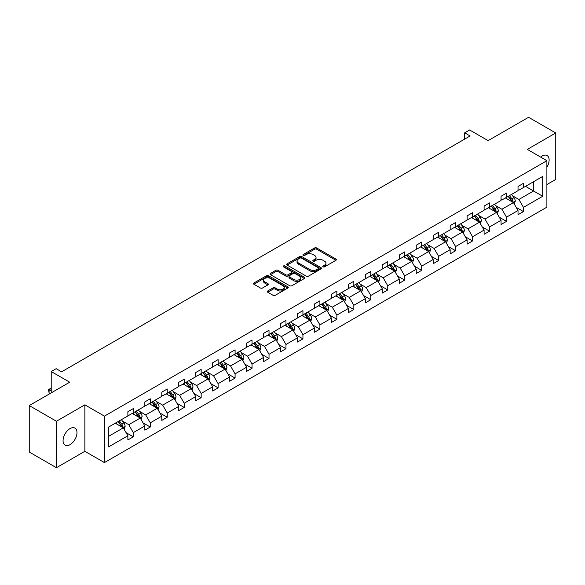 <?xml version="1.0" encoding="UTF-8"?>
<svg xmlns="http://www.w3.org/2000/svg" width="585" height="585" viewBox="0 0 585 585"><rect width="100%" height="100%" fill="white"/><g stroke="black" fill="none" stroke-linecap="round" stroke-linejoin="round"><path stroke-width="0.88" d="M323.088 266.84A1.053 0.607 0 0 0 324.58 266.84L335.922 260.296A1.506 0.87 0 0 0 336.36 259.681A1.506 0.87 0 0 0 335.922 259.06L316.712 247.967A1.506 0.87 0 0 0 314.576 247.967L303.235 254.519A1.053 0.607 0 0 0 302.92 254.95A1.053 0.607 0 0 0 303.235 255.382A1.053 0.607 0 0 0 304.726 255.382L306.196 254.533A4.834 2.786 0 0 1 313.026 254.533L314.628 255.455A4.834 2.786 0 0 1 316.039 257.429A4.834 2.786 0 0 1 314.628 259.404L313.158 260.245A1.053 0.607 0 0 0 312.851 260.676A1.053 0.607 0 0 0 313.158 261.107A1.053 0.607 0 0 0 314.657 261.107L316.119 260.267A4.834 2.786 0 0 1 322.949 260.267L324.551 261.188A4.834 2.786 0 0 1 325.969 263.162A4.834 2.786 0 0 1 324.551 265.129L323.088 265.978A1.053 0.607 0 0 0 322.774 266.409A1.053 0.607 0 0 0 323.088 266.84L323.088 265.978M70.025 444.673A9.843 5.682 120 0 0 76.452 436A9.843 5.682 120 0 0 74.946 428.118A9.843 5.682 120 0 0 70.025 428.6A9.843 5.682 120 0 0 63.597 437.273A9.843 5.682 120 0 0 65.103 445.163A9.843 5.682 120 0 0 70.025 444.673M546.887 167.222A9.843 5.682 120 0 0 547.077 155.53A9.843 5.682 120 0 0 542.156 156.019A9.843 5.682 120 0 0 540.642 157.087M546.887 184.553L555.75 179.434L555.75 132.978L528.569 117.285L488.117 140.641L469.631 129.965L464.68 132.824L464.68 139.098M56.431 467.715L84.869 451.298L84.869 404.842L56.431 421.259L56.431 467.715L29.25 452.022L29.25 405.566L69.703 382.21L51.217 371.541L51.217 392.879M56.431 421.259L29.25 405.566M267.718 290.979A1.506 0.87 0 0 0 267.279 291.601A1.506 0.87 0 0 0 267.718 292.215L273.107 295.323A1.506 0.87 0 0 0 275.242 295.323L287.835 288.054A1.506 0.87 0 0 0 288.281 287.44A1.506 0.87 0 0 0 287.835 286.825L268.625 275.732A1.506 0.87 0 0 0 266.489 275.732L253.897 283.001A1.506 0.87 0 0 0 253.451 283.615A1.506 0.87 0 0 0 253.897 284.237L260.405 287.995A1.506 0.87 0 0 0 262.541 287.995L267.93 284.88A1.506 0.87 0 0 0 268.376 284.266A1.506 0.87 0 0 0 267.93 283.652L264.705 281.787A4.036 2.333 0 0 1 263.521 280.135A4.036 2.333 0 0 1 266.014 277.985A4.036 2.333 0 0 1 270.416 278.489L283.06 285.787A4.036 2.333 0 0 1 284.244 287.44A4.036 2.333 0 0 1 281.751 289.59A4.036 2.333 0 0 1 277.348 289.085L275.242 287.871A1.506 0.87 0 0 0 273.107 287.871L267.718 290.979L267.718 292.215M51.217 371.541L56.16 368.682L61.6 371.819L470.121 135.961L464.68 132.824M84.869 404.842L104.444 416.14L546.887 160.699L546.887 207.156L104.444 462.596L104.444 416.14M555.75 132.978L527.319 149.394L546.887 160.699M306.299 276.164A1.506 0.87 0 0 0 308.434 276.164L321.033 268.888A1.506 0.87 0 0 0 321.472 268.274A1.506 0.87 0 0 0 321.033 267.659L301.816 256.566A1.506 0.87 0 0 0 299.681 256.566L287.089 263.835A1.506 0.87 0 0 0 286.65 264.457A1.506 0.87 0 0 0 287.089 265.071L306.299 276.164M283.827 267.067A1.053 0.607 0 0 1 284.902 267.221L284.902 265.963L304.434 277.239A1.506 0.87 0 0 1 304.873 277.853A1.506 0.87 0 0 1 304.434 278.475L291.842 285.743A1.506 0.87 0 0 1 289.707 285.743L270.497 274.65L270.497 273.422A1.506 0.87 0 0 0 270.051 274.036A1.506 0.87 0 0 0 270.497 274.65M270.497 273.422L275.886 270.307A1.506 0.87 0 0 1 278.021 270.307L285.809 274.804A1.506 0.87 0 0 0 287.944 274.804L291.52 272.742A1.506 0.87 0 0 0 291.959 272.127A1.506 0.87 0 0 0 291.52 271.506L283.411 266.826A1.053 0.607 0 0 1 283.096 266.394A1.053 0.607 0 0 1 283.754 265.831A1.053 0.607 0 0 1 284.902 265.963M108.627 427.035L127.874 415.92L127.874 411.716L133.307 408.579L133.307 412.783L144.839 406.129L144.839 401.924L150.272 398.78L150.272 402.992L161.796 396.337L161.796 392.125L167.237 388.988L167.237 393.193L178.761 386.539L178.761 382.334L184.202 379.197L184.202 383.402L195.726 376.747L195.726 372.543L201.16 369.406L201.16 373.61L212.691 366.956L212.691 362.751L218.125 359.607L218.125 363.819L229.649 357.164L229.649 352.952L235.09 349.815L235.09 354.02L246.614 347.366L246.614 343.161L252.047 340.024L252.047 344.229L263.579 337.574L263.579 333.37L269.012 330.233L269.012 334.437L280.537 327.783L280.537 323.578L285.977 320.434L285.977 324.646L297.502 317.991L297.502 313.779L302.942 310.642L302.942 314.847L314.467 308.193L314.467 303.988L319.9 300.851L319.9 305.056L331.424 298.401L331.424 294.196L336.865 291.059L336.865 295.264L348.389 288.61L348.389 284.405L353.83 281.261L353.83 285.465L365.354 278.811L365.354 274.606L370.788 271.469L370.788 275.674L382.319 269.02L382.319 264.815L387.753 261.678L387.753 265.882L399.277 259.228L399.277 255.023L404.718 251.879L404.718 256.091L416.242 249.437L416.242 245.225L421.675 242.088L421.675 246.292L433.207 239.638L433.207 235.433L438.64 232.296L438.64 236.501L450.165 229.846L450.165 225.642L455.605 222.505L455.605 226.709L467.13 220.055L467.13 215.85L472.57 212.706L472.57 216.918L484.095 210.264L484.095 206.052L489.528 202.915L489.528 207.119L501.053 200.465L501.053 196.26L506.493 193.123L506.493 197.328L518.017 190.673L518.017 186.469L523.458 183.332L523.458 187.536L542.704 176.421L542.704 196.26L523.458 207.375L523.458 211.58L518.017 214.717L518.017 210.512L506.493 217.167L506.493 221.371L501.053 224.508L501.053 220.304L489.528 226.958L489.528 231.163L484.095 234.307L484.095 230.095L472.57 236.749L472.57 240.961L467.13 244.099L467.13 239.894L455.605 246.548L455.605 250.753L450.165 253.89L450.165 249.685L438.64 256.34L438.64 260.544L433.207 263.681L433.207 259.477L421.675 266.131L421.675 270.343L416.242 273.48L416.242 269.275L404.718 275.93L404.718 280.135L399.277 283.272L399.277 279.067L387.753 285.721L387.753 289.926L382.319 293.063L382.319 288.858L370.788 295.513L370.788 299.717L365.354 302.862L365.354 298.65L353.83 305.304L353.83 309.516L348.389 312.653L348.389 308.449L336.865 315.103L336.865 319.308L331.424 322.445L331.424 318.24L319.9 324.894L319.9 329.099L314.467 332.236L314.467 328.031L302.942 334.686L302.942 338.89L297.502 342.035L297.502 337.823L285.977 344.477L285.977 348.689L280.537 351.826L280.537 347.622L269.012 354.276L269.012 358.481L263.579 361.618L263.579 357.413L252.047 364.067L252.047 368.272L246.614 371.409L246.614 367.204L235.09 373.859L235.09 378.064L229.649 381.208L229.649 376.996L218.125 383.658L218.125 387.862L212.691 390.999L212.691 386.795L201.16 393.449L201.16 397.654L195.726 400.791L195.726 396.586L184.202 403.24L184.202 407.445L178.761 410.59L178.761 406.378L167.237 413.032L167.237 417.244L161.796 420.381L161.796 416.176L150.272 422.831L150.272 427.035L144.839 430.172L144.839 425.968L133.307 432.622L133.307 436.827L127.874 439.964L127.874 435.759L108.627 446.874L108.627 427.035M132.225 413.412L140.268 418.056L128.744 424.71L122.448 421.076M128.744 424.71L133.307 432.622M140.268 418.056L144.839 425.968M127.874 414.919L128.744 415.423L133.307 412.783M149.182 403.621L157.233 408.264L145.709 414.919L139.413 411.284M145.709 414.919L150.272 422.831M157.233 408.264L161.796 416.176M144.839 405.127L145.709 405.624L150.272 402.992M166.147 393.822L174.198 398.473L162.667 405.127L156.378 401.493M162.667 405.127L167.237 413.032M174.198 398.473L178.761 406.378M161.796 395.328L162.667 395.833L167.237 393.193M183.112 384.031L191.156 388.674L179.632 395.328L173.335 391.694M179.632 395.328L184.202 403.24M191.156 388.674L195.726 396.586M178.761 385.537L179.632 386.041L184.202 383.402M200.077 374.239L208.121 378.883L196.597 385.537L190.3 381.903M196.597 385.537L201.16 393.449M208.121 378.883L212.691 386.795M195.726 375.745L196.597 376.243L201.16 373.61M217.035 364.44L225.086 369.091L213.554 375.745L207.265 372.111M213.554 375.745L218.125 383.658M225.086 369.091L229.649 376.996M212.691 365.954L213.554 366.451L218.125 363.819M234 354.649L242.044 359.3L230.519 365.954L224.223 362.32M230.519 365.954L235.09 373.859M242.044 359.3L246.614 367.204M229.649 356.155L230.519 356.66L235.09 354.02M250.965 344.858L259.009 349.501L247.484 356.155L241.188 352.521M247.484 356.155L252.047 364.067M259.009 349.501L263.579 357.413M246.614 346.364L247.484 346.868L252.047 344.229M267.923 335.066L275.974 339.709L264.449 346.364L258.153 342.73M264.449 346.364L269.012 354.276M275.974 339.709L280.537 347.622M263.579 336.572L264.449 337.07L269.012 334.437M284.888 325.267L292.931 329.918L281.407 336.572L275.118 332.938M281.407 336.572L285.977 344.477M292.931 329.918L297.502 337.823M280.537 326.774L281.407 327.278L285.977 324.646M301.853 315.476L309.896 320.119L298.372 326.774L292.076 323.147M298.372 326.774L302.942 334.686M309.896 320.119L314.467 328.031M297.502 316.982L298.372 317.487L302.942 314.847M318.81 305.684L326.861 310.328L315.337 316.982L309.041 313.348M315.337 316.982L319.9 324.894M326.861 310.328L331.424 318.24M314.467 307.191L315.337 307.695L319.9 305.056M335.775 295.893L343.826 300.536L332.295 307.191L326.006 303.556M332.295 307.191L336.865 315.103M343.826 300.536L348.389 308.449M331.424 297.399L332.295 297.897L336.865 295.264M352.74 286.094L360.784 290.745L349.26 297.399L342.964 293.765M349.26 297.399L353.83 305.304M360.784 290.745L365.354 298.65M348.389 287.601L349.26 288.105L353.83 285.465M369.705 276.303L377.749 280.946L366.225 287.601L359.929 283.966M366.225 287.601L370.788 295.513M377.749 280.946L382.319 288.858M365.354 277.809L366.225 278.314L370.788 275.674M386.663 266.511L394.714 271.155L383.182 277.809L376.894 274.175M383.182 277.809L387.753 285.721M394.714 271.155L399.277 279.067M382.319 268.018L383.182 268.522L387.753 265.882M403.628 256.72L411.672 261.363L400.147 268.018L393.859 264.383M400.147 268.018L404.718 275.93M411.672 261.363L416.242 269.275M399.277 258.226L400.147 258.724L404.718 256.091M420.593 246.921L428.637 251.572L417.112 258.226L410.816 254.592M417.112 258.226L421.675 266.131M428.637 251.572L433.207 259.477M416.242 248.428L417.112 248.932L421.675 246.292M437.551 237.13L445.602 241.773L434.077 248.428L427.781 244.793M434.077 248.428L438.64 256.34M445.602 241.773L450.165 249.685M433.207 238.636L434.077 239.141L438.64 236.501M454.516 227.338L462.567 231.982L451.035 238.636L444.746 235.002M451.035 238.636L455.605 246.548M462.567 231.982L467.13 239.894M450.165 228.845L451.035 229.342L455.605 226.709M471.481 217.54L479.524 222.19L468 228.845L461.704 225.21M468 228.845L472.57 236.749M479.524 222.19L484.095 230.095M467.13 219.046L468 219.55L472.57 216.918M488.446 207.748L496.49 212.392L484.965 219.046L478.669 215.419M484.965 219.046L489.528 226.958M496.49 212.392L501.053 220.304M484.095 209.255L484.965 209.759L489.528 207.119M505.403 197.957L513.454 202.6L501.923 209.255L495.634 205.62M501.923 209.255L506.493 217.167M513.454 202.6L518.017 210.512M501.053 199.463L501.923 199.968L506.493 197.328M525.52 186.344L533.571 190.988L518.888 199.463L512.592 195.829M518.888 199.463L523.458 207.375M542.704 196.26L533.571 190.988L533.571 181.694L542.704 176.421M84.869 451.298L104.444 462.596M518.017 189.672L518.888 190.169L523.458 187.536M108.627 436.322L123.303 427.847L115.26 423.204M123.303 427.847L127.874 435.759M516.226 207.404L523.458 211.58M499.261 217.196L506.493 221.371M482.296 226.995L489.528 231.163M465.338 236.786L472.57 240.961M448.373 246.577L455.605 250.753M431.408 256.369L438.64 260.544M414.451 266.168L421.675 270.343M397.486 275.959L404.718 280.135M380.521 285.751L387.753 289.926M363.556 295.542L370.788 299.717M346.598 305.341L353.83 309.516M329.633 315.132L336.865 319.308M312.668 324.924L319.9 329.099M295.71 334.715L302.942 338.89M278.745 344.514L285.977 348.689M261.78 354.305L269.012 358.481M244.822 364.097L252.047 368.272M227.858 373.895L235.09 378.064M210.892 383.687L218.125 387.862M193.927 393.478L201.16 397.654M176.97 403.27L184.202 407.445M160.005 413.068L167.237 417.244M143.04 422.86L150.272 427.035M126.082 432.651L133.307 436.827M323.505 266.994L324.551 266.387A4.834 2.786 0 0 0 325.969 264.413L325.969 263.162M316.039 257.429L316.039 258.687A4.834 2.786 0 0 1 314.628 260.654L313.582 261.261M335.9 260.303L316.712 249.225A1.506 0.87 0 0 0 314.576 249.225L303.659 255.528M321.011 268.903L301.816 257.824A1.506 0.87 0 0 0 299.681 257.824L287.111 265.078M318.364 268.705A1.053 0.607 0 0 0 318.671 268.274A1.053 0.607 0 0 0 318.364 267.842L301.502 258.109A1.053 0.607 0 0 0 300.003 258.109L298.46 259.001A4.834 2.786 0 0 0 297.041 260.976A4.834 2.786 0 0 0 298.46 262.943L309.984 269.597A4.834 2.786 0 0 0 316.814 269.597L318.364 268.705L318.364 269.963A1.053 0.607 0 0 0 318.671 269.531L318.671 268.274M297.041 260.976L297.041 262.226A4.834 2.786 0 0 0 298.46 264.201L298.46 262.943M318.364 269.963L316.814 270.855A4.834 2.786 0 0 1 309.984 270.855L298.46 264.201M270.511 274.665L275.886 271.564L275.886 270.307M291.959 272.127L291.959 273.378A1.506 0.87 0 0 1 291.52 273.999L287.944 276.061A1.506 0.87 0 0 1 285.809 276.061L278.021 271.564A1.506 0.87 0 0 0 275.886 271.564M284.902 267.221L304.412 278.482M293.897 279.476A4.036 2.333 0 0 0 298.291 279.981A4.036 2.333 0 0 0 300.785 277.824A4.036 2.333 0 0 0 299.608 276.178L295.147 273.605A1.506 0.87 0 0 0 293.012 273.605L289.436 275.667A1.506 0.87 0 0 0 288.997 276.288A1.506 0.87 0 0 0 289.436 276.902L293.897 279.476L293.897 280.727A4.036 2.333 0 0 0 298.291 281.231A4.036 2.333 0 0 0 300.785 279.082L300.785 277.824M288.997 276.288L288.997 277.539A1.506 0.87 0 0 0 289.436 278.16L289.436 276.902M293.897 280.727L289.436 278.16M284.244 287.44L284.244 288.697A4.036 2.333 0 0 1 281.751 290.847A4.036 2.333 0 0 1 277.348 290.343L275.242 289.129A1.506 0.87 0 0 0 273.107 289.129L267.74 292.222M263.521 280.135L263.521 281.392A4.036 2.333 0 0 0 264.705 283.038L264.705 281.787M267.93 283.652L267.93 284.88L264.705 283.038M287.82 288.069L268.625 276.983A1.506 0.87 0 0 0 266.489 276.983L253.919 284.244M514.281 204.033L515.275 201.145A4.073 2.355 -120 0 0 513.981 197.671L511.539 194.417M507.158 198.966L506.098 197.555M512.848 202.256L513.082 201.32A4.073 2.355 -120 0 0 511.912 198.871L509.469 195.609M508.453 196.202L511.136 199.785A2.077 1.199 60 0 1 511.517 200.414L513.082 201.32M508.168 196.363L510.61 199.624A4.073 2.355 60 0 1 511.619 201.547M497.316 213.825L498.318 210.936A4.073 2.355 -120 0 0 497.016 207.47L494.574 204.209M490.193 208.765L489.133 207.346M495.89 212.048L496.117 211.112A4.073 2.355 -120 0 0 494.947 208.662L492.504 205.401M491.488 205.993L494.171 209.576A2.077 1.199 60 0 1 494.552 210.212L496.117 211.112M491.203 206.154L493.645 209.415A4.073 2.355 60 0 1 494.661 211.339M480.351 223.616L481.353 220.735A4.073 2.355 -120 0 0 480.051 217.262L477.609 214M473.236 218.556L472.175 217.145M478.925 221.839L479.152 220.903A4.073 2.355 -120 0 0 477.989 218.454L475.546 215.192M474.523 215.785L477.214 219.375A2.077 1.199 60 0 1 477.587 220.004L479.152 220.903M474.238 215.945L476.68 219.207A4.073 2.355 60 0 1 477.696 221.13M463.393 233.415L464.388 230.527A4.073 2.355 -120 0 0 463.086 227.053L460.651 223.799M456.271 228.347L455.21 226.936M461.96 231.638L462.187 230.702A4.073 2.355 -120 0 0 461.024 228.245L458.581 224.991M457.558 225.576L460.249 229.166A2.077 1.199 60 0 1 460.622 229.795L462.187 230.702M457.28 225.744L459.715 228.998A4.073 2.355 60 0 1 460.731 230.929M446.428 243.206L447.43 240.318A4.073 2.355 -120 0 0 446.128 236.852L443.686 233.59M439.306 238.139L438.245 236.728M445.002 241.429L445.229 240.493A4.073 2.355 -120 0 0 444.059 238.044L441.616 234.782M440.6 235.375L443.284 238.958A2.077 1.199 60 0 1 443.664 239.587L445.229 240.493M440.315 235.536L442.757 238.797A4.073 2.355 60 0 1 443.774 240.72M429.463 252.998L430.465 250.109A4.073 2.355 -120 0 0 429.163 246.643L426.721 243.382M422.341 247.938L421.288 246.519M428.037 251.221L428.264 250.285A4.073 2.355 -120 0 0 427.094 247.835L424.659 244.574M423.635 245.166L426.319 248.749A2.077 1.199 60 0 1 426.699 249.386L428.264 250.285M423.35 245.327L425.792 248.588A4.073 2.355 60 0 1 426.809 250.512M412.498 262.797L413.5 259.908A4.073 2.355 -120 0 0 412.198 256.435L409.756 253.173M405.383 257.729L404.323 256.318M411.072 261.012L411.299 260.076A4.073 2.355 -120 0 0 410.136 257.627L407.694 254.373M406.67 254.958L409.361 258.548A2.077 1.199 60 0 1 409.734 259.177L411.299 260.076M406.385 255.126L408.827 258.38A4.073 2.355 60 0 1 409.844 260.303M395.54 272.588L396.535 269.7A4.073 2.355 -120 0 0 395.241 266.226L392.798 262.972M388.418 267.52L387.358 266.109M394.107 270.811L394.341 269.875A4.073 2.355 -120 0 0 393.171 267.418L390.729 264.164M389.712 264.749L392.396 268.339A2.077 1.199 60 0 1 392.776 268.968L394.341 269.875M389.427 264.917L391.87 268.171A4.073 2.355 60 0 1 392.886 270.102M378.575 282.38L379.577 279.491A4.073 2.355 -120 0 0 378.276 276.025L375.833 272.764M371.453 277.312L370.4 275.901M377.149 280.603L377.376 279.667A4.073 2.355 -120 0 0 376.206 277.217L373.771 273.955M372.747 274.548L375.431 278.131A2.077 1.199 60 0 1 375.811 278.76L377.376 279.667M372.462 274.709L374.905 277.97A4.073 2.355 60 0 1 375.921 279.893M361.61 292.171L362.612 289.283A4.073 2.355 -120 0 0 361.311 285.816L358.868 282.555M354.495 287.111L353.435 285.692M360.184 290.394L360.411 289.458A4.073 2.355 -120 0 0 359.248 287.008L356.806 283.747M355.782 284.339L358.473 287.922A2.077 1.199 60 0 1 358.846 288.559L360.411 289.458M355.497 284.5L357.94 287.761A4.073 2.355 60 0 1 358.956 289.685M344.653 301.97L345.647 299.081A4.073 2.355 -120 0 0 344.353 295.608L341.911 292.354M337.53 296.902L336.47 295.491M343.219 300.185L343.446 299.249A4.073 2.355 -120 0 0 342.283 296.8L339.841 293.546M338.825 294.131L341.508 297.721A2.077 1.199 60 0 1 341.889 298.35L343.446 299.249M338.539 294.299L340.982 297.553A4.073 2.355 60 0 1 341.991 299.476M327.688 311.761L328.69 308.873A4.073 2.355 -120 0 0 327.388 305.399L324.946 302.145M320.565 306.694L319.505 305.282M326.262 309.984L326.488 309.048A4.073 2.355 -120 0 0 325.318 306.598L322.876 303.337M321.86 303.922L324.543 307.513A2.077 1.199 60 0 1 324.924 308.141L326.488 309.048M321.575 304.09L324.017 307.352A4.073 2.355 60 0 1 325.033 309.275M310.723 321.553L311.725 318.664A4.073 2.355 -120 0 0 310.423 315.198L307.981 311.937M303.608 316.492L302.547 315.074M309.297 319.776L309.523 318.84A4.073 2.355 -120 0 0 308.361 316.39L305.918 313.129M304.895 313.721L307.586 317.304A2.077 1.199 60 0 1 307.959 317.933L309.523 318.84M304.609 313.882L307.052 317.143A4.073 2.355 60 0 1 308.068 319.066M293.758 331.344L294.76 328.456A4.073 2.355 -120 0 0 293.458 324.989L291.023 321.728M286.643 326.284L285.582 324.872M292.332 329.567L292.558 328.631A4.073 2.355 -120 0 0 291.396 326.181L288.953 322.92M287.93 323.512L290.621 327.095A2.077 1.199 60 0 1 290.994 327.732L292.558 328.631M287.652 323.673L290.087 326.935A4.073 2.355 60 0 1 291.103 328.858M276.8 341.143L277.802 338.254A4.073 2.355 -120 0 0 276.5 334.781L274.058 331.527M269.678 336.075L268.617 334.664M275.374 339.358L275.601 338.43A4.073 2.355 -120 0 0 274.431 335.973L271.988 332.719M270.972 333.304L273.656 336.894A2.077 1.199 60 0 1 274.036 337.523L275.601 338.43M270.687 333.472L273.129 336.726A4.073 2.355 60 0 1 274.146 338.656M259.835 350.934L260.837 348.046A4.073 2.355 -120 0 0 259.535 344.572L257.093 341.318M252.713 345.867L251.66 344.455M258.409 349.157L258.636 348.221A4.073 2.355 -120 0 0 257.466 345.772L255.031 342.51M254.007 343.102L256.691 346.686A2.077 1.199 60 0 1 257.071 347.314L258.636 348.221M253.722 343.263L256.164 346.525A4.073 2.355 60 0 1 257.181 348.448M242.87 360.726L243.872 357.837A4.073 2.355 -120 0 0 242.57 354.371L240.128 351.11M235.755 355.665L234.695 354.247M241.444 358.949L241.671 358.013A4.073 2.355 -120 0 0 240.508 355.563L238.066 352.302M237.042 352.894L239.733 356.477A2.077 1.199 60 0 1 240.106 357.113L241.671 358.013M236.757 353.055L239.199 356.316A4.073 2.355 60 0 1 240.216 358.239M225.912 370.524L226.907 367.636A4.073 2.355 -120 0 0 225.613 364.162L223.17 360.901M218.79 365.457L217.73 364.045M224.479 368.74L224.713 367.804A4.073 2.355 -120 0 0 223.543 365.354L221.101 362.093M220.084 362.685L222.768 366.276A2.077 1.199 60 0 1 223.148 366.905L224.713 367.804M219.799 362.854L222.242 366.108A4.073 2.355 60 0 1 223.251 368.031M208.947 380.316L209.949 377.427A4.073 2.355 -120 0 0 208.648 373.954L206.205 370.7M201.825 375.248L200.772 373.837M207.521 378.539L207.748 377.603A4.073 2.355 -120 0 0 206.578 375.146L204.143 371.892M203.119 372.477L205.803 376.067A2.077 1.199 60 0 1 206.183 376.696L207.748 377.603M202.834 372.645L205.276 375.899A4.073 2.355 60 0 1 206.293 377.83M191.982 390.107L192.984 387.219A4.073 2.355 -120 0 0 191.683 383.753L189.24 380.491M184.867 385.04L183.807 383.628M190.556 388.33L190.783 387.394A4.073 2.355 -120 0 0 189.62 384.945L187.178 381.683M186.154 382.276L188.845 385.859A2.077 1.199 60 0 1 189.218 386.488L190.783 387.394M185.869 382.436L188.311 385.698A4.073 2.355 60 0 1 189.328 387.621M175.025 399.899L176.019 397.01A4.073 2.355 -120 0 0 174.718 393.544L172.282 390.283M167.902 394.838L166.842 393.42M173.591 398.122L173.818 397.186A4.073 2.355 -120 0 0 172.655 394.736L170.213 391.475M169.189 392.067L171.88 395.65A2.077 1.199 60 0 1 172.253 396.286L173.818 397.186M168.911 392.228L171.354 395.489A4.073 2.355 60 0 1 172.363 397.412M158.06 409.697L159.061 406.809A4.073 2.355 -120 0 0 157.76 403.336L155.317 400.074M150.937 404.63L149.877 403.219M156.634 407.913L156.86 406.977A4.073 2.355 -120 0 0 155.69 404.528L153.248 401.273M152.232 401.858L154.915 405.449A2.077 1.199 60 0 1 155.296 406.078L156.86 406.977M151.946 402.027L154.389 405.281A4.073 2.355 60 0 1 155.405 407.204M141.095 419.489L142.096 416.6A4.073 2.355 -120 0 0 140.795 413.127L138.352 409.873M133.972 414.421L132.919 413.01M139.669 417.712L139.895 416.776A4.073 2.355 -120 0 0 138.733 414.319L136.29 411.065M135.267 411.65L137.958 415.24A2.077 1.199 60 0 1 138.331 415.869L139.895 416.776M134.981 411.818L137.424 415.079A4.073 2.355 60 0 1 138.44 417.003M124.13 429.28L125.132 426.392A4.073 2.355 -120 0 0 123.83 422.926L121.395 419.664M117.015 424.213L115.954 422.801M51.217 388.528L49.074 389.764L49.074 392.901L50.127 393.508M122.704 427.503L122.93 426.567A4.073 2.355 -120 0 0 121.768 424.118L119.325 420.856M118.302 421.449L120.993 425.032A2.077 1.199 60 0 1 121.366 425.661L122.93 426.567M118.024 421.609L120.459 424.871A4.073 2.355 60 0 1 121.475 426.794M49.074 392.901L48.475 389.42L51.217 390.999M48.475 389.42L51.217 388.345M324.551 266.387L324.551 265.129M313.158 261.107L313.158 260.245M314.628 260.654L314.628 259.404M303.235 255.382L303.235 254.519M314.576 249.225L314.576 247.967M316.712 249.225L316.712 247.967M335.922 260.296L335.922 259.06M287.089 265.071L287.089 263.835M299.681 257.824L299.681 256.566M301.816 257.824L301.816 256.566M321.033 268.888L321.033 267.659M309.984 270.855L309.984 269.597M316.814 270.855L316.814 269.597M278.021 271.564L278.021 270.307M285.809 276.061L285.809 274.804M287.944 276.061L287.944 274.804M291.52 273.999L291.52 272.742M304.434 278.475L304.434 277.239M273.107 289.129L273.107 287.871M275.242 289.129L275.242 287.871M277.348 290.343L277.348 289.085M253.897 284.237L253.897 283.001M266.489 276.983L266.489 275.732M268.625 276.983L268.625 275.732M287.835 288.054L287.835 286.825M513.155 202.432L515.253 201.225M511.912 198.871L513.981 197.671M509.447 200.289L510.61 199.624M496.197 212.223L498.288 211.017M494.947 208.662L497.016 207.47M492.482 210.081L493.645 209.415M479.232 222.022L481.323 220.808M477.989 218.454L480.051 217.262M475.525 219.88L476.68 219.207M462.267 231.814L464.366 230.607M461.024 228.245L463.086 227.053M458.56 229.671L459.715 228.998M445.309 241.605L447.401 240.398M444.059 238.044L446.128 236.852M441.595 239.462L442.757 238.797M428.344 251.396L430.436 250.19M427.094 247.835L429.163 246.643M424.637 249.254L425.792 248.588M411.379 261.195L413.471 259.981M410.136 257.627L412.198 256.435M407.672 259.053L408.827 258.38M394.422 270.987L396.513 269.78M393.171 267.418L395.241 266.226M390.707 268.844L391.87 268.171M377.457 280.778L379.548 279.571M376.206 277.217L378.276 276.025M373.742 278.635L374.905 277.97M360.492 290.57L362.583 289.363M359.248 287.008L361.311 285.816M356.784 288.434L357.94 287.761M343.527 300.368L345.625 299.154M342.283 296.8L344.353 295.608M339.819 298.226L340.982 297.553M326.569 310.16L328.66 308.953M325.318 306.598L327.388 305.399M322.854 308.017L324.017 307.352M309.604 319.951L311.695 318.745M308.361 316.39L310.423 315.198M305.897 317.809L307.052 317.143M292.639 329.75L294.738 328.536M291.396 326.181L293.458 324.989M288.931 327.607L290.087 326.935M275.681 339.541L277.773 338.335M274.431 335.973L276.5 334.781M271.966 337.399L273.129 336.726M258.716 349.333L260.808 348.126M257.466 345.772L259.535 344.572M255.009 347.19L256.164 346.525M241.751 359.124L243.843 357.918M240.508 355.563L242.57 354.371M238.044 356.982L239.199 356.316M224.794 368.923L226.885 367.709M223.543 365.354L225.613 364.162M221.079 366.78L222.242 366.108M207.829 378.714L209.92 377.508M206.578 375.146L208.648 373.954M204.114 376.572L205.276 375.899M190.864 388.506L192.955 387.299M189.62 384.945L191.683 383.753M187.156 386.363L188.311 385.698M173.899 398.297L175.997 397.091M172.655 394.736L174.718 393.544M170.191 396.155L171.354 395.489M156.941 408.096L159.032 406.882M155.69 404.528L157.76 403.336M153.226 405.953L154.389 405.281M139.976 417.887L142.067 416.681M138.733 414.319L140.795 413.127M136.268 415.745L137.424 415.079M123.011 427.679L125.11 426.472M121.768 424.118L123.83 422.926M119.303 425.536L120.459 424.871"/></g></svg>

